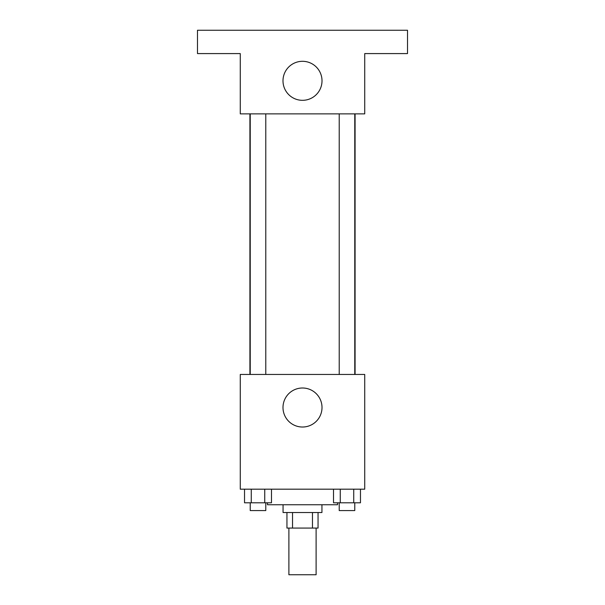 <?xml version="1.0" encoding="UTF-8"?>
<svg xmlns="http://www.w3.org/2000/svg" width="605" height="605" viewBox="0 0 605 605"><rect width="100%" height="100%" fill="white"/><g stroke="black" fill="none" stroke-linecap="round" stroke-linejoin="round"><path stroke-width="0.91" d="M288.887 528.082L288.887 574.75L316.113 574.75L316.113 528.082M312.475 512.518L312.475 528.082L286.944 528.082L286.944 512.518M312.475 528.082L318.056 528.082L318.056 512.518M321.943 504.744L321.943 512.518L283.057 512.518L283.057 504.744M292.525 512.518L292.525 528.082M267.493 502.8L267.493 504.744L337.507 504.744L337.507 502.8M364.732 489.188L240.268 489.188L240.268 374.45L364.732 374.45L364.732 489.188M322.011 407.513A19.511 19.511 0 0 1 292.744 424.408A19.511 19.511 0 0 1 292.744 390.618A19.511 19.511 0 0 1 322.011 407.513M355.082 113.869L355.082 374.45M339.216 374.45L339.216 113.869M265.784 113.869L265.784 374.45M364.732 113.869L240.268 113.869L240.268 53.588L197.487 53.588L197.487 30.25L407.513 30.25L407.513 53.588L364.732 53.588L364.732 113.869M322.011 80.813A19.511 19.511 0 0 1 292.744 97.707A19.511 19.511 0 0 1 292.744 63.918A19.511 19.511 0 0 1 322.011 80.813M360.467 489.188L360.467 502.8L333.521 502.8L333.521 489.188M353.728 489.188L353.728 502.8M340.26 489.188L340.26 502.8M354.772 502.8L354.772 510.575L339.216 510.575L339.216 502.8M271.479 489.188L271.479 502.8L244.533 502.8L244.533 489.188M264.74 489.188L264.74 502.8M251.272 489.188L251.272 502.8M265.784 502.8L265.784 510.575L250.228 510.575L250.228 502.8M249.918 113.869L249.918 374.45M354.772 374.45L354.772 113.869M250.228 113.869L250.228 374.45"/></g></svg>
